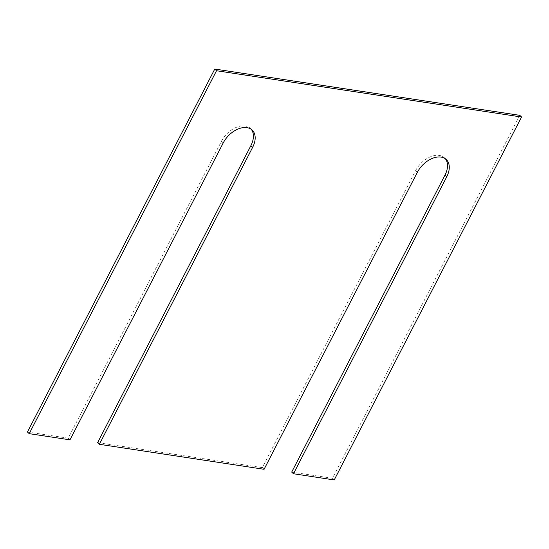 <?xml version="1.0" encoding="UTF-8"?>
<svg xmlns="http://www.w3.org/2000/svg" width="549" height="549" viewBox="0 0 549 549"><rect width="100%" height="100%" fill="white"/><g stroke="black" fill="none" stroke-linecap="round" stroke-linejoin="round"><path stroke-width="0.41" stroke-dasharray="2.75 2.06" d="M519.786 115.338L332.468 478.268L334.231 479.943M332.468 478.268L291.704 472.085M264.076 469.299L262.312 467.624L415.579 170.684A20.718 13.375 -46.5 0 1 444.532 157.879A20.718 13.375 -46.5 0 1 445.349 158.771M262.312 467.624L97.605 442.631M69.97 439.845L68.213 438.177L221.473 141.23A20.718 13.375 -46.5 0 1 250.426 128.425A20.718 13.375 -46.5 0 1 251.25 129.324M68.213 438.177L27.45 431.988M415.579 170.684L417.336 172.352M221.473 141.23L223.237 142.905M444.532 157.879L446.289 159.546M250.426 128.425L252.19 130.092"/><path stroke-width="0.82" d="M521.55 117.012L216.532 70.732L29.214 433.662L69.97 439.845L223.237 142.905A20.718 13.375 -46.5 0 1 252.19 130.092A20.718 13.375 -46.5 0 1 252.629 147.358L99.362 444.306L264.076 469.299L417.336 172.352A20.718 13.375 -46.5 0 1 446.289 159.546A20.718 13.375 -46.5 0 1 446.728 176.812L293.468 473.753L334.231 479.943L521.55 117.012L519.786 115.338L214.769 69.057L216.532 70.732M445.349 158.771A20.718 13.375 -46.5 0 1 444.971 175.145L291.704 472.085L293.468 473.753M251.25 129.324A20.718 13.375 -46.5 0 1 250.866 145.691L97.605 442.631L99.362 444.306M214.769 69.057L27.45 431.988L29.214 433.662M444.971 175.145L446.728 176.812M250.866 145.691L252.629 147.358"/></g></svg>
